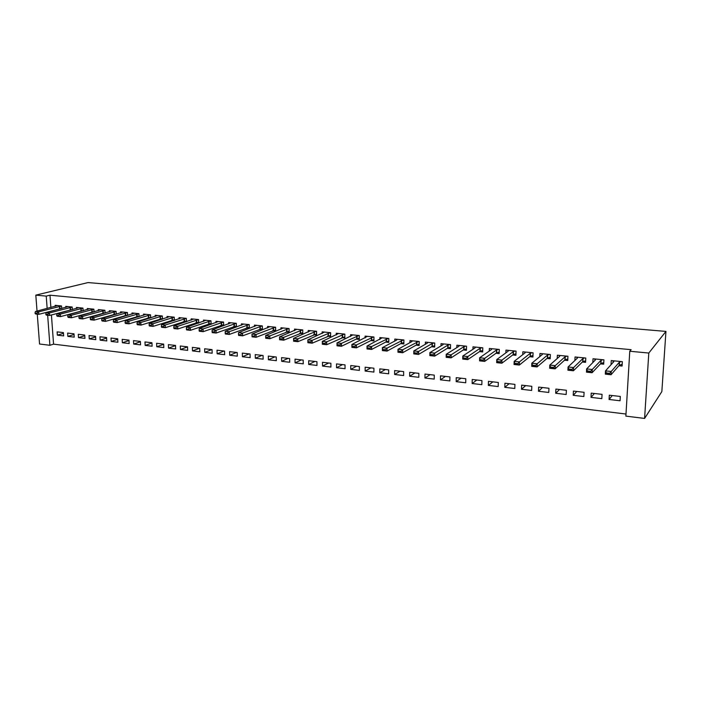 <?xml version="1.0" encoding="UTF-8"?>
<svg xmlns="http://www.w3.org/2000/svg" width="701" height="701" viewBox="0 0 701 701"><rect width="100%" height="100%" fill="white"/><g stroke="black" fill="none" stroke-linecap="round" stroke-linejoin="round"><path stroke-width="1.05" d="M51.427 314.959L53.565 344.156L626.002 414.028M53.565 344.156L49.885 345.286L39.554 344.016L37.267 314.153M50.884 307.494L49.981 295.2L631.137 349.676L629.77 351.245L625.87 416.122L644.587 418.427L661.849 391.587L665.95 331.407L88.028 282.573L35.812 295.13L46.24 296.111L47.151 308.458M74.227 337.137L73.999 333.807L67.629 333.08L67.857 336.392L74.227 337.137M72.343 309.632L72.168 307.012L65.763 306.372L65.833 307.415M70.337 310.166L69.495 310.087M95.792 339.652L95.573 336.287L89.045 335.534L89.264 338.89L95.792 339.652M94.03 311.91L93.855 309.167L87.292 308.51L87.362 309.588M92.304 312.392L91.156 312.278M117.891 342.228L117.698 338.82L111.003 338.057L111.205 341.448L117.891 342.228M116.261 314.258L116.094 311.375L109.365 310.709L109.435 311.822M114.824 314.679L113.36 314.53M140.568 344.866L140.384 341.422L133.514 340.633L133.707 344.068L140.568 344.866M139.07 316.668L138.903 313.645L131.998 312.953L132.06 314.118M137.939 317.018L136.134 316.834M163.815 347.582L163.648 344.095L156.603 343.28L156.779 346.758L163.815 347.582M162.457 319.165L162.308 315.967L155.219 315.266L155.28 316.475M161.659 319.419L159.504 319.2M187.675 350.36L187.526 346.829L180.297 345.996L180.455 349.519L187.675 350.36M186.466 321.733L186.326 318.35L179.053 317.632L179.106 318.894M186.01 321.882L183.487 321.628M212.175 353.216L212.044 349.641L204.622 348.791L204.753 352.349L212.175 353.216M211.115 324.388L210.983 320.804L203.518 320.059L203.57 321.382M211.019 324.414L208.109 324.125M237.324 356.152L237.21 352.524L229.586 351.648L229.709 355.258L237.324 356.152M233.398 326.684L236.421 326.99L236.307 323.319L228.64 322.556L228.684 323.941M263.155 359.157L263.068 355.495L255.234 354.592L255.33 358.246L263.155 359.157M259.379 329.312L262.419 329.628L262.323 325.904L254.445 325.124L254.489 326.578M289.697 362.259L289.627 358.535L281.583 357.615L281.662 361.322L289.697 362.259M286.078 332.02L289.136 332.327L289.066 328.559L280.97 327.753L280.996 329.286M316.983 365.44L316.94 361.672L308.668 360.717L308.72 364.476L316.983 365.44M313.531 334.798L316.607 335.113L316.563 331.293L308.23 330.46L308.256 332.09M345.05 368.708L345.023 364.888L336.515 363.915L336.55 367.718L345.05 368.708M341.764 337.663L344.866 337.97L344.839 334.105L336.278 333.247L336.287 334.982M373.913 372.073L373.913 368.2L365.16 367.201L365.168 371.057L373.913 372.073M370.82 340.607L373.94 340.923L373.94 336.988L365.125 336.121L365.125 337.961M403.627 375.534L403.653 371.609L394.645 370.575L394.619 374.483L403.627 375.534M400.735 343.63L403.864 343.946L403.899 339.967L394.821 339.065L394.812 341.054M434.208 379.101L434.269 375.123L424.99 374.062L424.937 378.023L434.208 379.101M431.536 346.75L434.69 347.074L434.743 343.034L425.393 342.106L425.367 344.252M465.718 382.772L465.806 378.742L456.246 377.646L456.167 381.659L465.718 382.772M463.273 349.965L466.437 350.29L466.533 346.189L456.894 345.234L456.85 347.582M498.183 386.558L498.306 382.466L488.457 381.335L488.343 385.41L498.183 386.558M495.984 353.278L499.173 353.602L499.296 349.449L489.359 348.458L489.289 351.052M531.665 390.457L531.814 386.312L521.658 385.147L521.509 389.274L531.665 390.457M529.719 356.695L532.918 357.019L533.075 352.805L522.832 351.788L522.727 354.68M566.189 394.488L566.382 390.273L555.902 389.073L555.718 393.27L566.189 394.488M564.524 360.218L567.74 360.551L567.933 356.266L557.365 355.214L557.225 358.509M601.817 398.641L602.054 394.365L591.232 393.121L591.013 397.379L601.817 398.641M600.459 363.863L603.684 364.187L603.92 359.841L593.002 358.754L592.809 362.583M618.86 365.72L622.094 366.053L622.348 361.672L611.254 360.568L611.018 364.748M620.061 400.77L620.315 396.459L609.318 395.198L609.081 399.482L620.061 400.77M582.347 362.023L585.572 362.356L585.782 358.036L575.039 356.975L574.873 360.516M583.863 396.547L584.073 392.306L573.427 391.079L573.225 395.303L583.863 396.547M546.99 358.448L550.197 358.772L550.373 354.522L539.963 353.488L539.84 356.572M548.787 392.455L548.962 388.275L538.64 387.092L538.482 391.254L548.787 392.455M512.72 354.978L515.91 355.302L516.059 351.113L505.964 350.106L505.885 352.848M514.797 388.494L514.937 384.376L504.93 383.228L504.799 387.329L514.797 388.494M479.502 351.613L482.682 351.928L482.787 347.81L473 346.837L472.947 349.3M481.832 384.656L481.938 380.59L472.229 379.478L472.132 383.526L481.832 384.656M447.282 348.344L450.445 348.669L450.524 344.603L441.025 343.656L440.99 345.9M449.849 380.923L449.919 376.919L440.5 375.841L440.438 379.828L449.849 380.923M416.017 345.181L419.163 345.497L419.207 341.492L409.997 340.572L409.98 342.64M418.804 377.304L418.847 373.353L409.708 372.31L409.673 376.244L418.804 377.304M385.673 342.106L388.792 342.421L388.81 338.469L379.863 337.584L379.863 339.494M388.661 373.791L388.678 369.891L379.793 368.875L379.784 372.757L388.661 373.791M356.187 339.118L359.298 339.433L359.289 335.534L350.596 334.675L350.605 336.462M359.376 370.373L359.368 366.535L350.737 365.545L350.754 369.374L359.376 370.373M327.551 336.217L330.635 336.533L330.6 332.686L322.153 331.845L322.171 333.518M330.916 367.061L330.881 363.267L322.495 362.303L322.539 366.08L330.916 367.061M299.704 333.404L302.779 333.711L302.718 329.917L294.508 329.102L294.534 330.679M303.253 363.837L303.191 360.095L295.033 359.157L295.095 362.881L303.253 363.837M272.636 330.662L275.686 330.968L275.607 327.227L267.616 326.429L267.651 327.919M276.334 360.7L276.255 357.002L268.317 356.09L268.404 359.771L276.334 360.7M246.296 327.989L249.328 328.296L249.232 324.598L241.459 323.827L241.495 325.246M250.152 357.641L250.047 353.996L242.327 353.111L242.432 356.748L250.152 357.641M220.666 325.395L223.68 325.702L223.558 322.048L215.996 321.303L216.039 322.653M224.662 354.671L224.539 351.07L217.021 350.211L217.152 353.795L224.662 354.671M198.707 323.047L198.576 319.568L191.207 318.841L191.259 320.129M198.436 323.143L195.719 322.872M199.846 351.779L199.706 348.222L192.381 347.389L192.53 350.929L199.846 351.779M174.383 320.436L174.234 317.15L167.057 316.44L167.118 317.676M173.752 320.646L171.421 320.41M175.671 348.967L175.513 345.453L168.38 344.629L168.538 348.134L175.671 348.967M150.689 317.904L150.531 314.793L143.539 314.101L143.6 315.284M149.725 318.21L147.745 318.009M152.117 346.215L151.942 342.745L144.984 341.948L145.168 345.409L152.117 346.215M127.591 315.459L127.424 312.497L120.607 311.822L120.677 312.961M126.311 315.836L124.682 315.669M129.159 343.543L128.966 340.116L122.184 339.337L122.386 342.754L129.159 343.543M105.08 313.075L104.905 310.263L98.254 309.605L98.324 310.701M103.494 313.531L102.188 313.4M106.771 340.931L106.57 337.54L99.954 336.787L100.164 340.16L106.771 340.931M83.121 310.762L82.946 308.081L76.462 307.441L76.532 308.501M81.255 311.279L80.256 311.174M84.944 338.381L84.716 335.043L78.267 334.298L78.494 337.637L84.944 338.381M61.697 308.51L61.522 305.951L55.195 305.321L55.265 306.346M59.567 309.08L58.866 309.01M63.642 335.902L63.405 332.598L57.114 331.871L57.351 335.166L63.642 335.902M47.659 315.248L49.885 345.286M35.812 295.13L37.03 311.095M49.981 295.2L46.24 296.111M629.77 351.245L648.802 353.041L665.95 331.407M644.587 418.427L648.802 353.041M612.253 395.53L609.081 399.482M594.395 393.489L591.013 397.379M576.809 391.465L573.225 395.303M559.503 389.484L555.718 393.27M542.46 387.53L538.482 391.254M525.671 385.603L521.509 389.274M509.136 383.71L504.799 387.329M492.856 381.843L488.343 385.41M476.811 380.003L472.132 383.526M461.013 378.19L456.167 381.659M445.433 376.402L440.438 379.828M430.09 374.641L424.937 378.023M414.966 372.906L409.673 376.244M400.061 371.197L394.619 374.483M385.366 369.515L379.784 372.757M370.873 367.85L365.168 371.057M356.59 366.22L350.754 369.374M342.509 364.599L336.55 367.718M328.62 363.004L322.539 366.08M314.915 361.436L308.72 364.476M301.404 359.885L295.095 362.881M288.076 358.36L281.662 361.322M274.932 356.853L268.404 359.771M261.955 355.363L255.33 358.246M249.162 353.9L242.432 356.748M236.526 352.445L229.709 355.258M224.066 351.017L217.152 353.795M211.763 349.606L204.753 352.349M199.619 348.213L192.53 350.929M187.535 346.881L180.455 349.519M175.522 345.584L168.538 348.134M163.657 344.305L156.779 346.758M151.959 343.034L145.168 345.409M140.402 341.781L133.707 344.068M128.993 340.537L122.386 342.754M117.724 339.31L111.205 341.448M106.596 338.092L100.164 340.16M95.616 336.892L89.264 338.89M84.76 335.7L78.494 337.637M74.043 334.517L67.857 336.392M63.458 333.352L57.351 335.166M622.33 361.672L622.164 364.792M613.121 360.752L613.024 362.522M620.884 364.686L622.146 364.818L621.463 364.476L619.167 365.37L611.044 374.737L605.322 374.132L605.498 370.882L613.796 361.663L613.463 360.787M609.213 373.256L606.347 372.958L606.321 373.502L609.187 373.799L611.219 371.477L611.044 374.737L609.187 373.799M621.068 361.541L619.342 362.215L611.219 371.477L605.498 370.882L606.347 372.958M605.322 374.132L606.321 373.502M594.93 358.947L594.851 360.498M602.536 362.838L603.754 362.96M602.702 359.718L600.95 360.384L592.257 369.506L592.082 372.73L586.465 372.143L586.623 368.919L595.491 359.841L595.219 358.973M590.242 371.267L587.42 370.969L587.394 371.504L590.207 371.802L592.257 369.506L586.623 368.919L587.42 370.969M603.754 362.864L600.783 363.512L592.082 372.73L590.207 371.802M586.465 372.143L587.394 371.504M577.028 357.168L576.958 358.535M584.476 361.024L585.633 361.138M584.634 357.922L582.846 358.579L573.593 367.561L573.444 370.768L567.915 370.181L568.055 366.982L577.475 358.045L577.265 357.195M571.578 369.304L568.809 369.015L568.783 369.55L571.552 369.839L573.593 367.561L568.055 366.982L568.809 369.015M585.642 360.945L582.697 361.681L573.444 370.768L571.552 369.839M567.915 370.181L568.783 369.55M559.407 355.416L559.354 356.625M566.706 359.236L567.792 359.341M566.846 356.161L565.032 356.8L555.245 365.65L555.113 368.831L549.663 368.253L549.803 365.081L559.748 356.274L559.6 355.433M553.22 367.377L550.495 367.087L550.478 367.622L553.203 367.902L555.245 365.65L549.803 365.081L550.495 367.087M567.81 359.087L564.892 359.885L555.113 368.831L553.203 367.902M549.663 368.253L550.478 367.622M542.057 353.698L542.013 354.767M549.216 357.466L550.241 357.571M549.339 354.417L547.499 355.056L537.194 363.766L537.071 366.921L531.717 366.36L531.831 363.214L542.294 354.54L542.206 353.707M535.17 365.475L532.488 365.195L532.462 365.72L535.143 366.01L537.194 363.766L531.831 363.214L532.488 365.195M550.259 357.291L547.376 358.115L537.071 366.921L535.143 366.01M531.717 366.36L532.462 365.72M524.979 351.998L524.944 352.954M531.989 355.731L532.962 355.836M532.112 352.708L530.236 353.33L519.432 361.918L519.327 365.055L514.052 364.494L514.157 361.374L525.11 352.822L525.084 352.007M517.399 363.617L514.762 363.337L514.744 363.854L517.382 364.134L519.432 361.918L514.157 361.374L514.762 363.337M532.979 355.53L530.131 356.371L519.327 365.055L517.382 364.134M514.052 364.494L514.744 363.854M508.164 350.325L508.137 351.183M515.042 354.031L515.954 354.119M515.139 351.017L513.246 351.639L501.96 360.095L501.863 363.206L496.676 362.662L496.764 359.56L508.199 351.14L508.225 350.334M499.927 361.777L497.324 361.506L497.316 362.023L499.909 362.294L501.96 360.095L496.764 359.56L497.324 361.506M515.962 353.803L513.15 354.653L501.863 363.206L499.909 362.294M496.676 362.662L497.316 362.023M498.437 349.361L496.518 349.974L484.759 358.307L484.671 361.392L479.572 360.857L479.65 357.773L491.55 349.475L491.62 348.686L491.585 349.449M498.341 352.349L499.208 352.437M482.726 359.972L480.167 359.701L480.15 360.218L482.709 360.489L484.759 358.307L479.65 357.773L480.167 359.701M499.208 352.121L496.431 352.962L484.671 361.392L482.709 360.489M479.572 360.857L480.15 360.218M481.902 350.693L482.709 350.772M481.981 347.722L480.036 348.327L467.83 356.546L467.76 359.604L462.739 359.078L462.8 356.02L475.147 347.836L475.278 347.056M465.797 358.193L463.273 357.931L463.265 358.439L465.779 358.702L467.83 356.546L462.8 356.02L463.273 357.931M482.717 350.465L479.966 351.297L467.76 359.604L465.779 358.702M462.739 359.078L463.265 358.439M465.709 349.063L466.463 349.133M465.779 346.119L463.817 346.706L451.164 354.811L451.111 357.852L446.169 357.326L446.222 354.294L458.989 346.233L459.173 345.462M449.131 356.441L446.651 356.187L446.642 356.686L449.122 356.949L451.164 354.811L446.222 354.294L446.651 356.187M466.472 348.844L463.747 349.659L451.111 357.852L449.122 356.949M446.169 357.326L446.642 356.686M449.762 347.451L450.463 347.521M449.823 344.533L447.834 345.12L434.76 353.102L434.716 356.117L429.853 355.6L429.888 352.594L443.085 344.647L443.312 343.884M432.727 354.724L430.283 354.461L430.274 354.969L432.719 355.223L434.76 353.102L429.888 352.594L430.283 354.461M450.471 347.258L447.781 348.046L434.716 356.117L432.719 355.223M429.853 355.6L430.274 354.969M434.05 345.873L434.708 345.935M434.094 342.973L432.088 343.543L418.611 351.42L418.576 354.417L413.783 353.909L413.818 350.921L427.408 343.078L427.68 342.333M416.569 353.024L414.168 352.769L414.168 353.269L416.569 353.523L418.611 351.42L413.818 350.921L414.168 352.769M434.708 345.689L432.044 346.452L418.576 354.417L416.569 353.523M413.783 353.909L414.168 353.269M418.567 344.314L419.172 344.366M418.602 341.431L402.707 349.764L402.681 352.734L397.966 352.235L397.984 349.273L411.969 341.536L412.284 340.8M400.665 351.35L398.299 351.105L398.299 351.604L400.665 351.849L402.707 349.764L397.984 349.273L398.299 351.105M419.18 344.147L416.543 344.883L402.681 352.734L400.665 351.849M397.966 352.235L398.299 351.604M403.32 342.771L403.872 342.833M403.338 339.915L387.04 348.134L387.031 351.078L382.378 350.588L382.387 347.643L396.748 340.02L397.116 339.293M384.998 349.711L382.667 349.466L382.667 349.957L384.998 350.202L387.04 348.134L382.387 347.643L382.667 349.466M403.881 342.623L401.27 343.341L387.031 351.078L384.998 350.202M382.378 350.588L382.667 349.957M388.284 341.256L388.801 341.308M388.301 338.417L371.618 346.522L371.609 349.457L367.035 348.967L367.035 346.049L382.168 337.812M369.576 348.09L367.28 347.845L367.28 348.336L369.576 348.581L371.618 346.522L367.035 346.049L367.28 347.845M388.801 341.124L386.216 341.816L371.609 349.457L369.576 348.581M367.035 348.967L367.28 348.336M373.475 339.766L373.94 339.81M373.475 336.944L356.415 344.945L356.423 347.854L351.911 347.372L351.902 344.471L367.429 336.349M354.373 346.496L352.112 346.25L352.112 346.741L354.373 346.977L356.415 344.945L351.902 344.471L352.112 346.25M373.94 339.652L371.39 340.318L356.423 347.854L354.373 346.977M351.911 347.372L352.112 346.741M358.868 335.499L341.448 343.385L341.466 346.268L337.015 345.803L336.997 342.92L352.901 334.903M339.407 344.918L337.172 344.682L337.181 345.164L339.407 345.4L341.448 343.385L336.997 342.92L337.172 344.682M359.298 338.189L356.765 338.837L341.466 346.268L339.407 345.4M337.015 345.803L337.181 345.164M344.463 334.062L326.692 341.843L326.719 344.717L322.337 344.252L322.311 341.387L338.583 333.483M324.651 343.367L322.46 343.139L322.46 343.621L324.659 343.849L326.692 341.843L322.311 341.387L322.46 343.139M344.857 336.752L326.719 344.717L324.659 343.849M322.337 344.252L322.46 343.621M330.259 332.651L312.155 340.335L312.19 343.183L307.879 342.728L307.835 339.88L324.467 332.081M310.114 341.843L307.949 341.615L307.958 342.088L310.122 342.316L312.155 340.335L307.835 339.88L307.949 341.615M330.627 335.332L312.19 343.183L310.122 342.316M307.879 342.728L307.958 342.088M316.265 331.258L297.829 338.837L297.881 341.667L293.623 341.221L293.57 338.399L310.552 330.697M295.787 340.335L293.658 340.116L293.666 340.59L295.796 340.809L297.829 338.837L293.57 338.399L293.658 340.116M316.598 333.939L297.881 341.667L295.796 340.809M293.623 341.221L293.666 340.59M302.455 329.891L283.712 337.365L283.765 340.178L279.576 339.74L279.515 336.936L296.821 329.33M281.671 338.855L279.568 338.636L281.679 339.328L283.712 337.365L279.515 336.936L279.568 338.636M302.762 332.554L283.765 340.178L281.679 339.328M279.576 339.74L279.585 339.1M265.688 337.181L265.697 337.645L267.764 337.864L267.756 337.391L265.688 337.181L265.653 335.49L283.283 327.989M288.847 328.541L269.797 335.919L269.859 338.706L265.723 338.276L265.697 337.645M289.119 331.196L269.859 338.706L267.764 337.864M265.653 335.49L269.797 335.919L267.756 337.391M251.992 335.735L254.051 336.419L251.992 335.735L251.992 334.062L269.938 326.657M275.414 327.201L256.075 334.491L256.145 337.26L252.071 336.83L252.01 336.2M275.659 329.856L256.145 337.26L254.051 336.419M251.992 334.062L256.075 334.491L254.034 335.954M238.498 334.324L240.522 334.99L238.498 334.324L238.524 332.66L256.768 325.352M262.174 325.886L242.546 333.08L242.625 335.832L238.612 335.411L238.515 334.78M262.393 328.532L242.625 335.832L240.522 334.99M238.524 332.66L242.546 333.08L240.513 334.535M225.196 332.922L227.194 333.588L225.196 332.922L225.249 331.284L243.782 324.064M249.109 324.589L229.209 331.696L229.297 334.43L225.336 334.009L225.205 333.378M249.302 327.218L229.297 334.43L227.194 333.588M225.249 331.284L229.209 331.696L227.177 333.133M212.07 331.547L214.042 332.204L212.07 331.547L212.149 329.917L230.962 322.784M236.228 323.31L216.057 330.32L216.153 333.036L212.245 332.625L212.088 332.002M236.386 325.93L216.153 333.036L214.042 332.204M212.149 329.917L216.057 330.32L214.024 331.748M199.128 330.189L201.073 330.837L199.128 330.189L199.233 328.567L218.318 321.531M223.514 322.048L203.088 328.971L203.194 331.669L199.338 331.266L199.145 330.635M223.645 324.659L203.194 331.669L201.073 330.837M199.233 328.567L203.088 328.971L201.056 330.39M186.361 328.848L188.289 329.496L186.361 328.848L186.492 327.244L205.84 320.296M210.966 320.804L190.295 327.639L190.409 330.32L186.606 329.917L186.387 329.295M211.08 323.398L190.409 330.32L188.289 329.496M186.492 327.244L190.295 327.639L188.271 329.049M173.778 327.525L175.671 328.164L173.778 327.525L173.927 325.939L193.529 319.069M198.576 319.568L177.677 326.324L177.791 328.988L174.041 328.594L173.795 327.972M198.672 322.162L177.791 328.988L175.671 328.164M173.927 325.939L177.677 326.324L175.653 327.717M161.353 326.219L163.228 326.859L161.353 326.219L161.528 324.642L181.375 317.86M186.326 318.368L165.226 325.027L165.357 327.674L161.651 327.288L161.379 326.657M186.431 320.935L165.357 327.674L163.228 326.859M161.528 324.642L165.226 325.027L163.202 326.412M149.103 324.931L150.952 325.562L149.103 324.931L149.295 323.371L169.388 316.668M174.242 317.176L152.949 323.748L153.081 326.377L149.427 325.991L149.12 325.369M174.356 319.726L153.081 326.377L150.952 325.562M149.295 323.371L152.949 323.748L150.925 325.124M137.01 323.66L138.833 324.291L137.01 323.66L137.23 322.11L157.55 315.494M162.308 315.993L140.831 322.486L140.971 325.098L137.37 324.721L137.037 324.099M162.43 318.534L140.971 325.098L138.833 324.291M137.23 322.11L140.831 322.486L138.816 323.853M125.085 322.407L126.881 323.03L125.085 322.407L125.321 320.874L145.861 314.328M150.531 314.837L128.879 321.242L129.019 323.836L125.47 323.459L125.102 322.846M150.662 317.36L129.019 323.836L126.881 323.03M125.321 320.874L128.879 321.242L126.863 322.6M113.308 321.172L115.087 321.785L113.308 321.172L113.571 319.647L134.32 313.189M138.903 313.689L117.076 320.015L117.225 322.591L113.72 322.223L113.334 321.601M139.043 316.195L117.225 322.591L115.087 321.785M113.571 319.647L117.076 320.015L115.06 321.356M101.689 319.954L103.45 320.567L101.689 319.954L101.969 318.438L122.929 312.05M127.433 312.55L105.43 318.797L105.588 321.365L102.127 320.997L101.715 320.383M127.564 315.047L105.588 321.365L103.45 320.567M101.969 318.438L105.43 318.797L103.424 320.138M90.219 318.753L91.962 319.358L90.219 318.753L90.525 317.246L111.687 310.937M116.094 311.428L93.943 317.606L94.1 320.155L90.683 319.787L90.254 319.174M116.243 313.908L94.1 320.155L91.962 319.358M90.525 317.246L93.943 317.606L91.936 318.929M78.906 317.562L80.624 318.158L78.906 317.562L79.222 316.072L100.576 309.833M104.905 310.324L82.595 316.423L82.762 318.955L79.388 318.596L78.933 317.982M105.062 312.786L82.762 318.955L80.624 318.158M79.222 316.072L82.595 316.423L80.589 317.737M67.725 316.388L69.425 316.983L67.725 316.388L68.067 314.907L89.605 308.747M93.855 309.237L71.397 315.257L71.572 317.772L68.242 317.422L67.76 316.808M94.013 311.682L71.572 317.772L69.425 316.983M68.067 314.907L71.397 315.257L69.399 316.563M56.693 315.231L58.376 315.818L56.693 315.231L57.053 313.759L78.775 307.669M82.946 308.16L60.339 314.101L60.523 316.607L57.228 316.256L56.728 315.643M83.104 310.587L60.523 316.607L58.376 315.818M57.053 313.759L60.339 314.101L58.341 315.397M45.802 314.083L47.458 314.67L45.802 314.083L46.178 312.628L68.076 306.6M72.168 307.091L49.42 312.97L49.605 315.45L46.362 315.108L45.837 314.495M72.334 309.509L49.605 315.45L47.458 314.67M46.178 312.628L49.42 312.97L47.431 314.258M35.05 312.953L36.689 313.54L35.05 312.953L35.436 311.507L57.508 305.557M61.522 306.039L38.643 311.849L38.835 314.32L35.628 313.978L35.085 313.365M61.697 308.449L38.835 314.32L36.689 313.54M35.436 311.507L38.643 311.849L36.654 313.119M619.342 362.215L619.167 365.37M619.544 362.102L619.36 365.256M600.95 360.384L600.783 363.512M601.151 360.27L600.985 363.398M582.846 358.579L582.697 361.681M583.057 358.465L582.899 361.576M565.032 356.8L564.892 359.885M565.243 356.695L565.111 359.771M547.499 355.056L547.376 358.115M547.718 354.951L547.595 358.001M530.236 353.33L530.131 356.371M530.464 353.225L530.35 356.266M513.246 351.639L513.15 354.653M513.474 351.534L513.377 354.548M496.518 349.974L496.431 352.962M496.746 349.869L496.658 352.857M480.036 348.327L479.966 351.297M480.281 348.222L480.203 351.192M463.817 346.706L463.747 349.659M464.053 346.609L463.992 349.554M447.834 345.12L447.781 348.046M448.079 345.015L448.027 347.941M432.088 343.543L432.044 346.452M432.342 343.446L432.298 346.355M416.578 342L416.543 344.883M416.832 341.904L416.797 344.787M401.287 340.476L401.27 343.341M401.55 340.379L401.533 343.245M386.233 338.977L386.216 341.816M386.496 338.881L386.488 341.72M371.39 337.496L371.39 340.318M371.653 337.4L371.653 340.222M356.756 336.033L356.765 338.837M357.028 335.945L357.037 338.749M342.342 334.596L342.36 337.383M342.614 334.508L342.631 337.295M328.121 333.177L328.147 335.945M328.401 333.089L328.427 335.858M314.109 331.783L314.144 334.535M314.39 331.696L314.425 334.438M300.291 330.399L300.335 333.133M300.571 330.32L300.615 333.045M286.656 329.041L286.709 331.757M286.946 328.962L286.998 331.669M273.224 327.7L273.285 330.399M273.513 327.621L273.574 330.311M259.966 326.386L260.036 329.058M260.255 326.298L260.325 328.979M246.892 325.08L246.962 327.735M247.19 324.992L247.26 327.656M233.994 323.792L234.073 326.438M234.292 323.713L234.371 326.351M221.262 322.521L221.358 325.15M221.569 322.442L221.656 325.071M208.705 321.268L208.802 323.88M209.012 321.189L209.108 323.801M196.315 320.033L196.42 322.626M196.622 319.954L196.727 322.548M184.091 318.815L184.197 321.391M184.398 318.736L184.512 321.312M172.025 317.614L172.139 320.173M172.332 317.535L172.455 320.094M160.108 316.423L160.231 318.973M160.424 316.344L160.547 318.894M148.358 315.248L148.481 317.781M148.673 315.178L148.796 317.702M136.748 314.092L136.879 316.607M137.063 314.022L137.203 316.537M125.286 312.953L125.426 315.45M125.61 312.874L125.751 315.371M113.974 311.822L114.123 314.302M114.298 311.752L114.438 314.232M102.802 310.709L102.951 313.181M103.126 310.639L103.275 313.102M91.77 309.605L91.927 312.059M92.094 309.535L92.252 311.989M80.878 308.519L81.036 310.964M81.202 308.449L81.36 310.894M70.118 307.45L70.284 309.877M70.442 307.38L70.608 309.807M59.489 306.39L59.655 308.799M59.813 306.319L59.988 308.729"/></g></svg>
